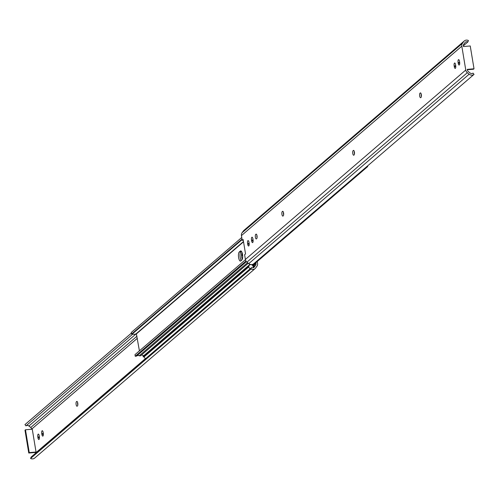 <?xml version="1.0" encoding="UTF-8"?>
<svg xmlns="http://www.w3.org/2000/svg" width="499" height="499" viewBox="0 0 499 499"><rect width="100%" height="100%" fill="white"/><g stroke="black" fill="none" stroke-linecap="round" stroke-linejoin="round"><path stroke-width="0.75" d="M77.769 403.123A2.32 0.767 85.1 0 1 77.439 405.955L77.189 406.167A2.32 0.767 85.1 0 1 77.021 406.242A2.32 0.767 85.1 0 1 76.085 404.271A2.32 0.767 85.1 0 1 76.453 401.701L76.703 401.489A2.32 0.767 85.1 0 1 76.871 401.408A2.32 0.767 85.1 0 1 77.769 403.123M39.215 435.808L39.346 436.6A2.32 0.767 85.1 0 1 38.847 439.513A2.32 0.767 85.1 0 1 37.955 437.798L37.824 437.005A2.32 0.767 85.1 0 1 38.323 434.093A2.32 0.767 85.1 0 1 39.215 435.808M43.151 432.421L43.282 433.219A2.32 0.767 85.1 0 1 42.783 436.126A2.32 0.767 85.1 0 1 41.891 434.417L41.754 433.619A2.32 0.767 85.1 0 1 42.253 430.712A2.32 0.767 85.1 0 1 43.151 432.421M35.548 452.45L36.04 452.025L32.267 429.196L25.48 429.776L24.981 430.207L28.761 453.03L35.548 452.45L35.635 452.961A2.476 2.27 -130.7 0 1 35.66 453.173M255.868 262.692L256.006 263.534A2.476 2.27 -130.7 0 1 255.619 265.256L254.334 267.009A2.476 2.27 -130.7 0 1 251.521 267.62L31.144 457.053L30.558 458.475A4.123 3.786 49.3 0 0 34.712 458.045L255.089 268.612A4.123 3.786 49.3 0 0 255.625 268.025L256.91 266.273A4.123 3.786 49.3 0 0 257.559 263.397L257.247 261.513M131.399 333.107L24.95 424.612L25.985 425.897A2.476 2.27 -130.7 0 1 28.923 426.015L30.745 427.5A2.476 2.27 -130.7 0 1 31.68 429.109L31.705 429.246M251.521 267.62L250.935 269.042A4.123 3.786 49.3 0 0 255.089 268.612M250.935 269.042L30.558 458.475M39.409 437.105L39.371 436.868A2.32 0.767 85.1 0 1 39.309 436.363M43.344 433.725L43.307 433.488A2.32 0.767 85.1 0 1 43.245 432.982M77.807 405.001A2.32 0.767 85.1 0 1 77.632 402.518M132.759 334.112L25.985 425.897M28.761 453.03L29.254 452.605L36.04 452.025M29.254 452.605L25.48 429.776M419.684 96.014A2.32 0.767 -94.9 0 0 420.576 97.723A2.32 0.767 -94.9 0 0 420.751 97.648L421 97.43A2.32 0.767 -94.9 0 0 421.362 94.866A2.32 0.767 -94.9 0 0 420.426 92.889A2.32 0.767 -94.9 0 0 420.258 92.964L420.008 93.182A2.32 0.767 -94.9 0 0 419.684 96.014M421.193 93.999A2.32 0.767 -94.9 0 0 421.231 95.877A2.32 0.767 -94.9 0 0 421.368 96.482M352.781 153.517A2.32 0.767 -94.9 0 0 353.679 155.233A2.32 0.767 -94.9 0 0 353.847 155.152L354.097 154.94A2.32 0.767 -94.9 0 0 354.465 152.37A2.32 0.767 -94.9 0 0 353.529 150.392A2.32 0.767 -94.9 0 0 353.361 150.473L353.111 150.686A2.32 0.767 -94.9 0 0 352.781 153.517M354.29 151.503A2.32 0.767 -94.9 0 0 354.334 153.386A2.32 0.767 -94.9 0 0 354.465 153.985M281.947 214.408A2.32 0.767 -94.9 0 0 282.839 216.117A2.32 0.767 -94.9 0 0 283.014 216.042L283.264 215.83A2.32 0.767 -94.9 0 0 283.625 213.26A2.32 0.767 -94.9 0 0 282.696 211.283A2.32 0.767 -94.9 0 0 282.521 211.358L282.272 211.576A2.32 0.767 -94.9 0 0 281.947 214.408M283.457 212.393A2.32 0.767 -94.9 0 0 283.501 214.271A2.32 0.767 -94.9 0 0 283.632 214.876M255.394 237.231A2.32 0.767 -94.9 0 0 256.286 238.946A2.32 0.767 -94.9 0 0 256.461 238.865L256.704 238.653A2.32 0.767 -94.9 0 0 257.072 236.083A2.32 0.767 -94.9 0 0 256.137 234.112A2.32 0.767 -94.9 0 0 255.968 234.187L255.719 234.399A2.32 0.767 -94.9 0 0 255.394 237.231M256.904 235.216A2.32 0.767 -94.9 0 0 256.941 237.1A2.32 0.767 -94.9 0 0 257.072 237.705M459.591 61.895A2.32 0.767 -94.9 0 0 459.654 62.4L459.691 62.637M455.656 65.275A2.32 0.767 -94.9 0 0 455.718 65.781L455.755 66.018M252.999 239.47A2.32 0.767 -94.9 0 0 253.068 239.982L253.105 240.212M249.063 242.857A2.32 0.767 -94.9 0 0 249.132 243.362L249.169 243.599M467.232 69.38L467.32 69.891A2.476 2.27 49.3 0 0 468.255 71.5L470.077 72.985A2.476 2.27 49.3 0 0 473.015 73.104L474.05 74.388A4.123 3.786 -130.7 0 1 469.154 74.195L467.332 72.704A4.123 3.786 -130.7 0 1 465.767 70.022L461.818 46.17A4.123 3.786 -130.7 0 1 462.467 43.294L463.746 41.542A4.123 3.786 -130.7 0 1 464.288 40.955A4.123 3.786 -130.7 0 1 468.442 40.525L467.856 41.947A2.476 2.27 49.3 0 0 465.037 42.558L463.758 44.311A2.476 2.27 49.3 0 0 463.365 46.039L463.452 46.55L470.239 45.97L474.019 68.793L467.232 69.38M243.269 240.244L242.227 240.331L241.441 235.603A4.123 3.786 -130.7 0 1 242.09 232.727L243.375 230.975A4.123 3.786 -130.7 0 1 243.911 230.388L464.288 40.955M474.05 74.388L253.673 263.821A4.123 3.786 -130.7 0 1 248.776 263.628L246.955 262.137A4.123 3.786 -130.7 0 1 245.389 259.455L244.61 254.721L245.539 253.922L243.156 239.532L242.227 240.331M459.629 62.132L459.498 61.333A2.32 0.767 -94.9 0 0 458.6 59.624A2.32 0.767 -94.9 0 0 458.101 62.531L458.232 63.329A2.32 0.767 -94.9 0 0 459.13 65.038A2.32 0.767 -94.9 0 0 459.629 62.132M455.693 65.512L455.562 64.72A2.32 0.767 -94.9 0 0 454.664 63.005A2.32 0.767 -94.9 0 0 454.165 65.918L454.296 66.71A2.32 0.767 -94.9 0 0 455.194 68.419A2.32 0.767 -94.9 0 0 455.693 65.512M253.043 239.707L252.912 238.915A2.32 0.767 -94.9 0 0 252.014 237.2A2.32 0.767 -94.9 0 0 251.515 240.113L251.646 240.905A2.32 0.767 -94.9 0 0 252.544 242.62A2.32 0.767 -94.9 0 0 253.043 239.707M249.107 243.088L248.976 242.296A2.32 0.767 -94.9 0 0 248.078 240.587A2.32 0.767 -94.9 0 0 247.579 243.493L247.71 244.292A2.32 0.767 -94.9 0 0 248.608 246.001A2.32 0.767 -94.9 0 0 249.107 243.088M463.34 45.827L467.856 41.947M474.019 68.793L473.52 69.224L467.295 69.754M240.175 257.515A4.641 1.534 85.1 0 1 240.83 251.852L241.435 251.334L240.83 251.852A4.641 1.534 -94.9 0 0 240.007 255.912A4.641 1.534 -94.9 0 0 241.235 260.509A4.641 1.534 85.1 0 1 240.175 257.515M238.622 257.652A4.641 1.534 85.1 0 1 239.277 251.983L240.362 251.053A4.641 1.534 85.1 0 1 240.705 250.897A4.641 1.534 85.1 0 1 242.57 254.852A4.641 1.534 85.1 0 1 241.84 259.985L240.755 260.921A4.641 1.534 85.1 0 1 240.412 261.077A4.641 1.534 85.1 0 1 238.622 257.652M241.753 237.487L131.293 332.44L131.555 334.031L132.322 333.962A4.74 4.354 49.3 0 0 136.339 333.631L139.408 350.859M245.439 259.717L134.973 354.67L135.235 356.261L136.146 356.18A1.029 0.948 49.3 0 0 136.595 356.018A3.094 2.838 -130.7 0 1 139.296 355.725A1.803 1.659 49.3 0 0 140.974 355.475L248.29 263.229M242.015 239.077L131.555 334.031M242.102 239.601L132.322 333.962M246.001 261.052L135.235 356.261M241.971 252.332A4.641 1.534 -94.9 0 0 242.246 259.368M367.601 165.893L367.707 166.56L366.796 166.641A1.029 0.948 -130.7 0 1 366.728 166.641M144.766 355.026A3.094 2.838 49.3 0 0 144.205 355.307A1.803 1.659 -130.7 0 1 141.816 354.752M252.868 265.275L367.707 166.56M145.633 358.638A2.27 2.083 -130.7 0 1 144.286 356.691L248.833 266.822L247.791 267.09L247.635 266.609L248.851 266.298A2.27 2.083 -130.7 0 1 252.494 265.368L253.723 265.056A0.518 0.474 49.3 0 0 254.053 264.532L254.016 264.289M250.186 268.768A2.27 2.083 -130.7 0 1 248.833 266.822M254.446 263.921L254.54 264.489A1.029 0.948 -130.7 0 1 253.885 265.537L252.825 265.811A2.27 2.083 -130.7 0 1 252.974 267.844M242.458 254.122L241.541 254.914M144.286 356.691L143.244 356.96L247.791 267.09M143.244 356.96L143.088 356.473L247.635 266.609M241.578 254.203L242.339 253.548M241.553 254.565L242.402 253.835M256.006 263.534L254.54 264.794M145.471 358.55L35.635 452.961M137.325 338.303L31.68 429.109M136.414 333.613L28.923 426.015M136.976 336.183L30.745 427.5M255.619 265.256L253.112 267.414M254.334 267.009L253.617 267.632M76.453 401.701L77.239 401.633M76.703 401.489L77.052 401.458M41.891 434.417L43.376 434.286M41.754 433.619L43.307 433.488M37.955 437.798L39.44 437.673M37.824 437.005L39.371 436.868M248.776 263.628L469.154 74.195M246.955 262.137L467.332 72.704M245.389 259.455L465.767 70.022M241.441 235.603L461.818 46.17M242.09 232.727L462.467 43.294M243.375 230.975L463.746 41.542M249.194 244.161L247.71 244.292M249.132 243.362L247.579 243.493M253.13 240.78L251.646 240.905M253.068 239.982L251.515 240.113M256.324 234.156L255.968 234.187M256.511 234.33L255.719 234.399M282.877 211.333L282.521 211.358M283.064 211.507L282.272 211.576M353.71 150.442L353.361 150.473M353.897 150.617L353.111 150.686M420.613 92.939L420.258 92.964M420.8 93.113L420.008 93.182M455.787 66.585L454.296 66.71M455.718 65.781L454.165 65.918M459.722 63.198L458.232 63.329M459.654 62.4L458.101 62.531M239.277 251.983L241.716 251.777M243.531 241.809L136.57 333.75M246.419 261.619L136.595 356.018M246.313 261.488L136.146 356.18M247.579 262.649L139.296 355.725M243.487 241.535L136.339 333.631M240.362 251.053L241.067 250.991M251.889 264.9L252.4 264.464M252.226 265.119L366.796 166.641M144.205 355.307L250.03 264.339M241.553 255.688L242.57 254.814M253.03 266.266L253.885 265.537M253.324 265.156L254.053 264.532M241.56 255.906L242.595 255.02M253.062 266.366L254.241 265.356M247.791 266.566L249.512 265.088M241.61 253.872L242.277 253.292"/></g></svg>
